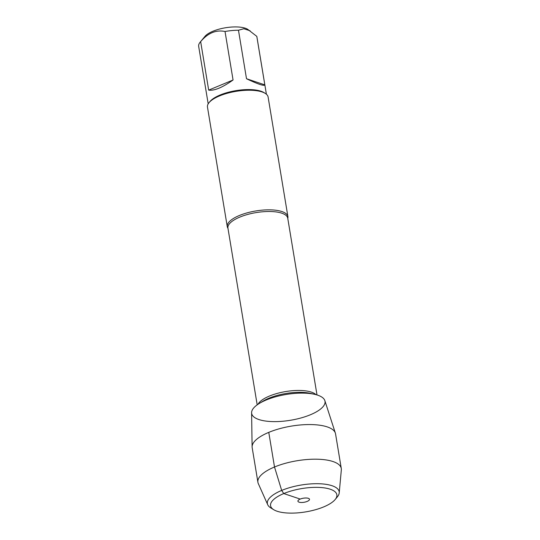 <?xml version="1.0" encoding="UTF-8"?>
<svg xmlns="http://www.w3.org/2000/svg" width="540" height="540" viewBox="0 0 540 540"><rect width="100%" height="100%" fill="white"/><g stroke="black" fill="none" stroke-linecap="round" stroke-linejoin="round"><path stroke-width="0.81" d="M227.975 228.326A30.726 10.814 -9.4 0 1 227.266 226.638A30.726 10.814 -9.4 0 1 239.335 215.514A30.726 10.814 -9.4 0 1 270.351 209.851A30.726 10.814 -9.4 0 1 287.901 216.601A30.726 10.814 -9.4 0 1 287.779 218.43M252.106 446.884L251.6 412.749A37.172 13.075 -9.4 0 1 266.26 399.978A37.172 13.075 -9.4 0 1 314.779 394.362A37.172 13.075 -9.4 0 1 315.144 412.54A37.172 13.075 -9.4 0 1 264.62 420.903A37.172 13.075 -9.4 0 1 259.112 403.576A37.172 13.075 -9.4 0 1 266.26 399.978A37.172 13.075 -9.4 0 1 302.893 393.113A37.172 13.075 -9.4 0 1 324.844 400.626L335.36 433.1A42.255 14.864 170.6 0 0 310.412 424.562A42.255 14.864 170.6 0 0 268.772 432.371A42.255 14.864 170.6 0 0 252.106 446.884A42.255 14.864 170.6 0 0 252.18 447.667L257.911 482.294A42.255 14.864 170.6 0 0 258.309 483.611L267.725 504.731A36.383 12.805 170.6 0 0 270.803 507.917L273.726 509.706A33.595 11.819 -9.4 0 1 301.779 488.579A33.595 11.819 -9.4 0 1 335.144 499.541A33.595 11.819 -9.4 0 1 323.656 506.918A33.595 11.819 -9.4 0 1 273.726 509.706M287.901 216.601L268.103 97.004A30.726 10.814 170.6 0 0 265.214 93.366A30.726 10.814 170.6 0 0 219.537 95.918A30.726 10.814 170.6 0 0 209.027 102.668A30.726 10.814 170.6 0 0 207.468 107.042L227.266 226.638M208.19 103.856L198.673 46.373A29.498 10.382 -9.4 0 1 200.165 42.167L204.977 36.362A23.355 8.215 -9.4 0 1 224.667 27.911A23.355 8.215 -9.4 0 1 247.678 29.295L256.797 36.369A29.498 10.382 -9.4 0 1 256.878 36.734L266.396 94.217M208.683 90.119C214.272 90.922 222.392 87.547 233.064 79.994L208.683 90.119L200.657 41.62C207.927 33.014 216.054 29.639 225.032 31.495A29.498 10.382 -9.4 0 1 238.471 30.233L243.837 28.748L250.094 30.787M233.064 79.994L225.032 31.495M246.503 78.739C258.046 84.213 264.154 86.258 264.829 84.868L246.503 78.739L238.471 30.233M264.829 84.868L256.797 36.369M200.165 42.167A29.498 10.382 -9.4 0 1 200.657 41.62M265.214 93.366L263.932 92.576A29.498 10.382 170.6 0 0 220.077 95.027A29.498 10.382 170.6 0 0 209.993 101.507L209.027 102.668M335.144 499.541L337.331 496.901A36.383 12.805 170.6 0 0 339.221 492.899L341.327 469.868A42.255 14.864 170.6 0 0 341.28 468.497L335.549 433.863A42.255 14.864 170.6 0 0 335.36 433.1M307.193 501.404A5.866 2.066 170.6 0 0 309.285 498.865A5.866 2.066 170.6 0 0 300.226 499.075A5.866 2.066 170.6 0 0 297.986 500.735A5.866 2.066 170.6 0 0 300.713 502.463A5.866 2.066 170.6 0 0 307.193 501.404M339.221 492.899A36.383 12.805 170.6 0 0 301.192 485.028A36.383 12.805 170.6 0 0 267.725 504.731M341.28 468.497A42.255 14.864 170.6 0 0 297.169 460.728A42.255 14.864 170.6 0 0 257.911 482.294M268.772 432.371L274.509 466.999L281.678 490.428L283.763 493.567L300.226 499.075M317 394.949L287.732 218.174A30.308 10.665 170.6 0 0 270.425 211.511A30.308 10.665 170.6 0 0 239.834 217.1A30.308 10.665 170.6 0 0 227.927 228.069L257.195 404.851M258.059 404.251A30.308 10.665 -9.4 0 1 269.46 396.05A30.308 10.665 -9.4 0 1 315.988 394.659M314.779 394.362L310.52 393.383A31.847 11.205 170.6 0 0 268.954 398.203A31.847 11.205 170.6 0 0 262.825 401.281L259.112 403.576"/></g></svg>
